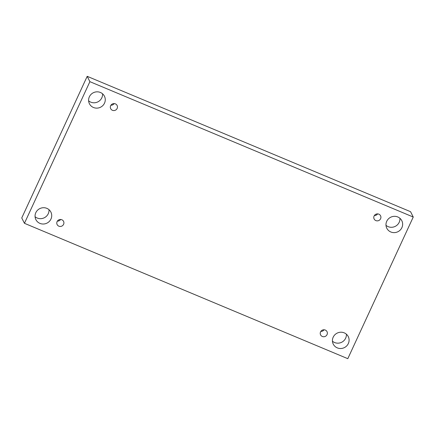 <?xml version="1.0" encoding="UTF-8"?>
<svg xmlns="http://www.w3.org/2000/svg" width="435" height="435" viewBox="0 0 435 435"><rect width="100%" height="100%" fill="white"/><g stroke="black" fill="none" stroke-linecap="round" stroke-linejoin="round"><path stroke-width="0.65" d="M89.887 81.666L413.25 217.038L347.804 358.679L24.442 223.307L89.887 81.666L87.196 76.321L410.558 211.693L413.25 217.038M333.183 337.19A8.395 8.091 -26.7 0 1 340.665 332.22A8.395 8.091 -26.7 0 1 348.261 336.587A8.395 8.091 -26.7 0 1 346.722 345.89A8.395 8.091 -26.7 0 1 337.288 347.875A8.395 8.091 -26.7 0 1 333.259 344.145A8.395 8.091 -26.7 0 1 333.183 337.19M35.806 212.693A8.395 8.091 -26.7 0 1 43.288 207.718A8.395 8.091 -26.7 0 1 50.884 212.09A8.395 8.091 -26.7 0 1 49.345 221.393A8.395 8.091 -26.7 0 1 39.911 223.378A8.395 8.091 -26.7 0 1 35.887 219.648A8.395 8.091 -26.7 0 1 35.806 212.693M89.354 96.804A8.395 8.091 -26.7 0 1 96.836 91.834A8.395 8.091 -26.7 0 1 104.433 96.2A8.395 8.091 -26.7 0 1 102.894 105.504A8.395 8.091 -26.7 0 1 93.46 107.489A8.395 8.091 -26.7 0 1 89.436 103.758A8.395 8.091 -26.7 0 1 89.354 96.804M386.731 221.301A8.395 8.091 -26.7 0 1 394.213 216.331A8.395 8.091 -26.7 0 1 401.81 220.697A8.395 8.091 -26.7 0 1 400.271 230.001A8.395 8.091 -26.7 0 1 390.837 231.985A8.395 8.091 -26.7 0 1 386.807 228.255A8.395 8.091 -26.7 0 1 386.731 221.301M374.1 216.016A3.6 3.469 -26.7 0 1 380.56 215.755A3.6 3.469 -26.7 0 1 378.907 220.474A3.6 3.469 -26.7 0 1 374.1 216.016M110.648 105.721A3.6 3.469 -26.7 0 1 117.107 105.46A3.6 3.469 -26.7 0 1 115.454 110.175A3.6 3.469 -26.7 0 1 110.648 105.721M57.099 221.611A3.6 3.469 -26.7 0 1 63.559 221.35A3.6 3.469 -26.7 0 1 61.906 226.064A3.6 3.469 -26.7 0 1 57.099 221.611M320.551 331.905A3.6 3.469 -26.7 0 1 327.011 331.644A3.6 3.469 -26.7 0 1 325.358 336.358A3.6 3.469 -26.7 0 1 320.551 331.905M24.442 223.307L21.75 217.962L87.196 76.321M332.449 341.203A8.395 8.091 153.3 0 0 334.597 342.53A8.395 8.091 153.3 0 0 346.38 334.183M35.072 216.706A8.395 8.091 153.3 0 0 37.22 218.033A8.395 8.091 153.3 0 0 49.003 209.686M88.62 100.817A8.395 8.091 153.3 0 0 90.768 102.149A8.395 8.091 153.3 0 0 102.551 93.797M385.997 225.314A8.395 8.091 153.3 0 0 388.145 226.646A8.395 8.091 153.3 0 0 399.928 218.294M377.623 213.884A3.6 3.469 -26.7 0 1 374.377 215.521M114.171 103.59A3.6 3.469 -26.7 0 1 110.925 105.227M60.623 219.479A3.6 3.469 -26.7 0 1 57.376 221.116M324.075 329.773A3.6 3.469 -26.7 0 1 320.829 331.41"/></g></svg>
